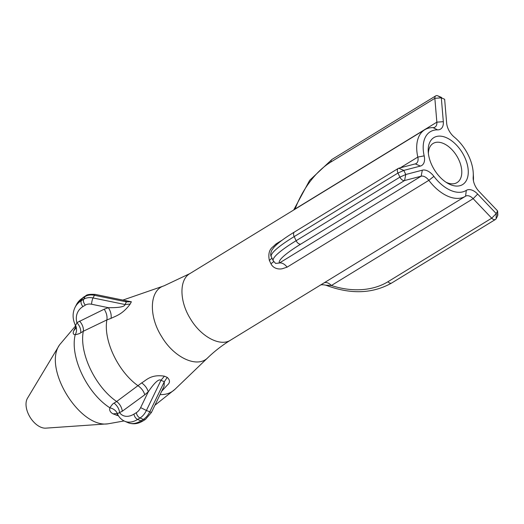 <?xml version="1.0" encoding="UTF-8"?>
<svg xmlns="http://www.w3.org/2000/svg" width="524" height="524" viewBox="0 0 524 524"><rect width="100%" height="100%" fill="white"/><g stroke="black" fill="none" stroke-linecap="round" stroke-linejoin="round"><path stroke-width="0.79" d="M446.265 137.642A27.53 16.375 -121.5 0 1 468.266 171.23A27.53 16.375 -121.5 0 1 447.575 183.21A27.53 16.375 -121.5 0 1 428.232 151.632A27.53 16.375 -121.5 0 1 446.265 137.642M497.512 216.058L497.61 210.93L497.8 214.434A4.585 2.731 -121.5 0 1 497.512 216.058L496.13 218.724A4.585 2.731 -121.5 0 1 495.481 219.438A4.585 2.731 -121.5 0 1 491.709 218.187L473.146 198.681A9.177 5.456 58.5 0 0 465.6 196.186A9.177 5.456 58.5 0 0 465.574 196.205A38.999 23.194 -121.5 0 1 465.456 196.271A38.999 23.194 -121.5 0 1 428.848 180.335A9.177 5.456 58.5 0 0 421.132 176.202L404.574 180.531A4.585 2.731 -121.5 0 1 399.91 177.138L397.965 173.038L403.827 170.398L420.386 166.069A13.762 8.188 58.5 0 0 424.171 155.857A34.407 20.469 -121.5 0 1 437.606 129.867A13.762 8.188 58.5 0 0 443.324 121.679L441.319 97.837L444.647 99.278L446.651 123.12A13.762 8.188 58.5 0 0 454.223 137.046A34.407 20.469 -121.5 0 1 473.238 172.92A34.407 20.469 -121.5 0 1 473.198 177.04A13.762 8.188 58.5 0 0 473.179 178.691A13.762 8.188 58.5 0 0 479.047 191.417L497.61 210.93L496.235 213.596L477.672 194.083A13.762 8.188 58.5 0 0 466.308 190.376A34.407 20.469 -121.5 0 1 433.905 176.372A13.762 8.188 58.5 0 0 422.331 170.169L405.773 174.505L403.827 170.398L398.731 168.224L415.296 163.894A9.177 5.456 58.5 0 0 416.194 163.508A9.177 5.456 58.5 0 0 417.818 157.082A38.999 23.194 -121.5 0 1 424.722 129.762A38.999 23.194 -121.5 0 1 433.04 127.627A9.177 5.456 58.5 0 0 434.999 127.122A9.177 5.456 58.5 0 0 436.852 122.171L434.855 98.329A4.585 2.731 -121.5 0 1 435.778 95.853A4.585 2.731 -121.5 0 1 437.848 95.859L441.175 97.294A4.585 2.731 -121.5 0 1 441.614 97.516L441.175 97.294M428.39 153.493A22.938 13.644 -121.5 0 1 433.106 143.458A22.938 13.644 -121.5 0 1 443.448 143.478A22.938 13.644 -121.5 0 1 460.138 163.049A22.938 13.644 -121.5 0 1 457.072 182.581A22.938 13.644 -121.5 0 1 445.99 182.221M473.238 172.92L473.427 176.424A38.999 23.194 -121.5 0 1 473.414 180.629M398.286 168.414L294.495 231.981A4.585 2.731 -121.5 0 0 294.18 236.606A73.406 10.447 154.6 0 0 271.294 256.708L273.24 260.808A73.406 10.447 154.6 0 1 296.126 240.706A4.585 2.731 58.5 0 0 300.789 244.099L404.574 180.531L405.773 174.505L399.91 177.138L296.126 240.706L294.18 236.606L397.965 173.038A4.585 2.731 -121.5 0 1 398.286 168.414A4.585 2.731 -121.5 0 1 398.731 168.224M433.905 176.372L428.848 180.335L287.087 267.161L283.327 268.386C280.464 269.591 273.692 269.408 270.941 263.749L269.356 260.408C268.052 254.048 269.284 249.483 273.043 246.706L276.056 243.909L276.246 244.983M287.087 267.161A9.177 5.456 58.5 0 0 279.371 263.028L275.611 263.428L273.24 260.808M323.898 282.98A9.177 5.456 -121.5 0 1 331.384 285.508L325.921 285.22C350.576 294.534 372.505 293.794 391.697 283.006A4.585 2.731 -121.5 0 1 387.924 281.755A68.821 52.053 27.3 0 1 331.384 285.508L473.146 198.681L477.672 194.083M269.356 260.408L271.969 258.129M270.941 263.749L273.901 261.528M118.476 415.807L113.105 413.888C110.237 412.342 109.162 410.312 109.876 407.803C111.717 405.013 113.112 403.441 114.055 403.1L116.649 401.515C95.158 386.745 79.032 352.842 83.316 331.253L106.896 319.895L111.062 318.35C115.922 315.92 122.518 314.4 130.194 304.038L131.367 301.778L125.151 300.553M75.692 327.271L73.694 330.808C72.731 333.264 73.236 334.581 75.22 334.751C69.699 356.779 87.063 393.275 109.876 407.803C113.518 408.681 116.04 410.62 117.448 413.619L122.269 411.235A9.177 5.456 -121.5 0 0 116.649 401.515L141.683 382.9C146.412 380.201 150.847 374.097 164.418 376.173L167.241 377.391C170.182 380.136 170.202 382.73 167.287 385.16L161.471 391.454M131.367 301.778L126.422 301.863L125.341 300.593L126.336 300.684L125.518 300.828M130.194 304.038L125.04 304.529L126.422 301.863L94.418 295.281L93.036 297.946L125.04 304.529C124.699 307.549 114.291 307.758 108.37 307.686C110.662 311.243 111.56 314.8 111.062 318.35M141.683 382.9C145.017 385.33 147.218 388.304 148.272 391.808C151.737 386.705 158.117 377.974 160.979 380.293L164.307 381.727L164.078 386.267L151.416 412.493L145.423 419.429A4.585 2.731 58.5 0 1 143.353 419.423A13.762 8.45 -66.6 0 0 149.74 411.903L164.307 381.727L167.241 377.391M164.418 376.173L160.979 380.293L146.412 410.462L151.416 412.493M73.694 330.808L75.502 328.659C75.856 328.397 75.731 327.087 75.122 324.729L75.397 324.965C76.982 328.286 76.923 331.548 75.22 334.751C78.089 334.122 79.923 333.487 80.722 332.838C81.076 329.36 79.799 325.961 76.897 322.646A22.938 17.351 27.3 0 1 82.975 306.547L85.36 305.092A9.177 6.943 27.3 0 1 91.589 304.241L108.37 307.686L104.197 309.206C106.503 312.776 107.4 316.339 106.896 319.895C103.156 340.266 118.136 371.771 138.185 385.847C141.532 388.277 143.733 391.258 144.788 394.782L148.272 391.808L140.635 407.626L146.412 410.462A13.762 8.45 -66.6 0 1 140.032 417.988L143.353 419.423L140.976 420.883A4.585 2.731 58.5 0 0 143.039 420.883C138.022 423.988 133.037 424.591 128.085 422.698A27.53 16.899 -66.6 0 0 140.976 420.883L137.648 419.442L140.032 417.988A4.585 2.731 58.5 0 1 136.378 412.643A9.177 5.633 -66.6 0 0 140.635 407.626M75.397 324.965C75.836 325.109 76.334 324.336 76.897 322.646L104.197 309.206M114.055 403.1C117.265 405.648 119.138 408.89 119.675 412.827A22.938 14.083 -66.6 0 0 133.993 414.098L136.378 412.643M113.105 413.888L116.944 413.443L117.605 414.288L117.448 413.619M116.177 415.211L117.776 414.622M124.083 420.949L107.944 423.831L45.778 428.147A18.353 10.919 -121.5 0 1 30.071 417.209A18.353 10.919 -121.5 0 1 27.471 398.247L59.559 344.831L75.535 325.967M74.971 328.345L75.679 327.749M420.386 166.069L415.296 163.894M424.171 155.857L417.818 157.082L400.297 167.818M422.331 170.169L421.132 176.202L279.371 263.028A68.821 9.799 154.6 0 1 300.789 244.099M437.606 129.867L433.04 127.627M443.324 121.679L436.852 122.171L295.091 208.997A68.821 42.254 -66.6 0 1 331.063 161.896L434.855 98.329L441.319 97.837L437.848 95.859M466.308 190.376L465.574 196.205M496.13 218.724L496.235 213.596L491.709 218.187L387.924 281.755M473.198 177.04L473.336 180.191M276.056 243.909L282.246 240.123M465.456 196.271L230.658 340.089C220.375 347.012 201.157 336.906 190.533 318.998C179.372 301.424 179.044 279.606 189.917 273.574L424.722 129.762M230.658 340.089C222.359 345.178 214.794 351.021 207.943 357.604L207.943 357.604C197.633 368.555 174.223 357.958 161.693 336.67C148.377 315.874 149.517 290.054 163.992 285.849L122.878 300.088M293.682 210.019L309.684 180.295L331.993 159.42A4.585 2.731 58.5 0 0 331.063 161.896M175.049 389.227L175.016 389.26C171.053 393.02 166.069 394.795 160.062 394.585M125.341 300.593L95.27 294.409A4.585 1.048 101.6 0 0 94.418 295.281A13.762 10.408 27.3 0 0 85.071 296.558L83.696 299.224A13.762 10.408 27.3 0 1 93.036 297.946A4.585 1.048 101.6 0 0 91.589 304.241M80.722 332.838L83.316 331.253A9.177 5.456 58.5 0 0 79.491 321.055M122.269 411.235L144.788 394.782M107.944 423.831C79.602 428.246 42.732 368.228 59.559 344.831M75.122 324.729C72.436 318.592 72.436 312.762 75.115 307.234A27.53 20.822 27.3 0 1 81.312 300.684L82.687 298.018A4.585 2.731 58.5 0 1 83.336 297.305L76.491 304.568A27.53 20.822 27.3 0 1 82.687 298.018L85.071 296.558A4.585 2.731 58.5 0 1 85.72 295.844C86.643 294.573 89.827 294.095 95.27 294.409M82.975 306.547A4.585 2.731 58.5 0 1 81.312 300.684L83.696 299.224A4.585 2.731 58.5 0 0 85.36 305.092M133.993 414.098A4.585 2.731 58.5 0 0 137.648 419.442A27.53 16.899 -66.6 0 1 124.758 421.263L128.085 422.698M294.495 231.981C284.781 237.909 277.962 242.972 274.052 247.177L271.943 249.968C270.548 253.04 270.332 255.286 271.294 256.708M319.954 285.318C320.085 285.678 320.013 283.975 325.921 285.22M189.917 273.574L163.992 285.849M331.993 159.42L435.778 95.853M391.697 283.006L495.481 219.438M207.943 357.604L175.016 389.26L154.914 405.242M83.336 297.305L85.72 295.844M117.605 414.288C119.243 417.53 121.633 419.855 124.758 421.263M143.039 420.883L145.423 419.429M76.491 304.568L75.115 307.234"/></g></svg>
